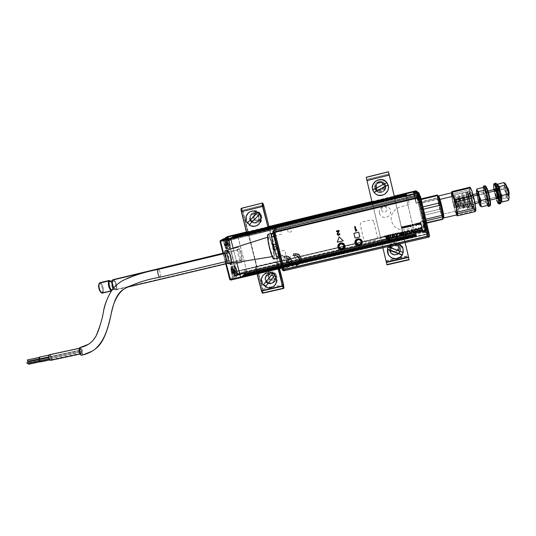<?xml version="1.0" encoding="UTF-8"?>
<svg xmlns="http://www.w3.org/2000/svg" width="536" height="536" viewBox="0 0 536 536"><rect width="100%" height="100%" fill="white"/><g stroke="black" fill="none" stroke-linecap="round" stroke-linejoin="round"><path stroke-width="0.4" stroke-dasharray="2.68 2.01" d="M281.809 268.141L427.842 234.125L426.589 232.463L427.125 231.626L425.979 226.688L427.125 231.626L425.731 226.721L422.274 227.532L423.52 232.912L426.877 231.84L425.731 226.721L424.13 220.993L420.693 221.804L422.274 227.532L425.979 226.688L424.311 220.718L425.169 225.683L424.097 220.979L426.301 230.554L425.055 226.788L425.765 229.857L425.437 229.435L424.921 230.245L425.437 229.435L424.72 229.529L415.903 191.473L405.383 194.025L405.263 193.402L414.228 231.988L424.72 229.529L424.921 230.245L414.422 232.704L414.228 231.988L425.437 229.435L416.653 191.493L425.437 229.435L424.894 227.083L425.41 227.237L426.127 230.326L424.894 227.083L425.765 229.857L425.242 230.674L414.643 232.946L413.879 229.669L414.904 233.388L425.597 231.15L426.301 230.554L425.772 231.378L414.971 233.629L416.8 236.704L281.809 268.141L416.794 236.698L416.579 236.336L241.341 277.172L240.785 277.695L245.421 273.253L235.599 275.544L234.815 275.062L234.058 272.114L414.14 230.091L413.879 229.669L414.542 232.51L245.97 271.946L246.218 272.482L414.656 233.1L414.422 232.704L246.828 271.906L246.768 271.183L414.228 231.988L405.383 194.025L237.495 234.768L237.24 234.199L246.768 271.183L414.228 231.988L414.422 232.704L246.828 271.906L246.232 272.476L414.656 233.1L414.542 232.51L245.97 271.946L245.274 269.219L413.879 229.669L245.274 269.219L244.597 269.843L245.294 272.583L414.804 232.952L414.14 230.091L244.597 269.843L245.274 269.219L246.078 272.362L236.389 274.827L235.612 274.345L234.869 271.457L235.612 274.345L236.336 273.695L227.03 237.348L227.277 236.657L227.03 237.348L227.76 237.126L227.499 236.564L227.76 237.126L227.03 237.348L236.336 273.695L237.113 274.177L237.059 273.454L235.612 274.345L236.396 274.821L246.165 272.543L246.828 271.906L237.113 274.177L236.396 274.821L246.165 272.543L236.309 274.646L235.612 274.345L234.862 271.41L234.058 272.114L234.815 275.062L235.418 275.31L245.408 273.005L244.597 269.843L234.359 272.241L234.815 275.062L235.585 275.303L235.217 275.893L237.937 275.256L236.55 270.01L238.024 275.062L236.389 276.563L234.668 269.534L234.674 265.916L236.195 268.221L238.024 275.055L235.13 275.712L238.286 275.223L236.597 276.764L233.381 277.293L236.155 276.898L233.401 277.541L230.621 280.06L229.81 279.591M418.489 193.55L427.735 233.508L428.391 233.274L427.842 234.125L428.391 233.274L427.125 231.626L428.391 233.274L427.735 233.508L427.849 234.132L416.8 236.704L427.849 234.132L427.735 233.508L281.661 267.551L416.68 236.088L414.703 227.619L403.467 230.024L398.858 229.314L394.898 226.922L393.357 225.2L391.441 221.04L391.139 218.755L391.91 214.212L392.955 212.129L396.158 208.732L400.432 206.782L409.357 204.638L407.28 195.72L407.373 196.109L418.361 193.449M236.751 262.385L233.106 248.128L236.751 262.385M275.966 227.921L407.373 196.109L275.966 227.921M294.639 257.005L295.892 258.707L297.976 259.049L299.678 257.823L299.993 255.752L298.74 254.044L296.649 253.709L294.954 254.935L294.639 257.005M381.491 210.125L382.771 211.867L384.935 212.202L386.717 210.923L387.079 208.779L385.799 207.03L383.635 206.702L381.853 207.981L381.491 210.125M407.005 195.198L231.277 237.783M407.065 195.526L231.418 238.078L407.065 195.526M232.075 237.589L406.851 195.238M406.549 194.729L232.825 236.852M406.61 195.057L232.966 237.147L406.61 195.057M233.602 236.664L406.402 194.769M406.107 194.273L234.333 235.94M406.167 194.595L234.473 236.229L406.167 194.595M235.096 235.76L405.96 194.307M416.921 191.667L417.919 194.89L417.229 191.895L417.919 194.89L236.611 238.5L406.523 197.395L405.853 194.514L235.9 235.733L236.611 238.5L406.523 197.395L405.752 194.072L413.162 192.27L405.712 193.885L405.853 194.514L235.9 235.733L235.646 235.157M416.887 191.66L417.631 194.709L237.334 238.044L236.631 235.291L405.638 194.293L406.308 197.161L417.631 194.709L417.068 191.794M235.733 235.137L236.611 238.5L226.152 241.267L225.643 238.225L226.346 240.979L236.611 238.5L227.123 240.51L237.334 238.044L236.544 234.942L236.631 235.291L405.638 194.293L405.551 193.925L406.308 197.161L417.35 194.488L416.633 191.486M394.315 196.297L371.964 201.724L394.315 196.297M267.933 226.976L246.48 232.189L267.933 226.976M246.426 231.967L267.879 226.755M371.91 201.496L394.262 196.069M418.991 192.94L428.391 233.274L419.541 195.024L428.391 233.281L427.849 234.132L426.589 232.463L423.098 233.22L422.415 232.195L425.597 231.15L414.971 233.629L425.698 230.835L425.216 227.492L414.14 230.091L425.216 227.492L424.894 227.083L413.879 229.669L424.894 227.083L425.37 230.406L414.643 232.946L425.242 230.674L424.921 230.245L414.422 232.704L414.683 233.14L425.242 230.674L415.903 191.473L416.626 191.365L415.903 191.473L415.789 190.843L415.903 191.473L227.76 237.126L237.059 273.454L246.768 271.183L237.495 234.768L227.76 237.126L237.059 273.454L246.768 271.183L246.828 271.906L237.113 274.177L236.389 274.827L235.786 274.325L235.09 271.605L245.274 269.219L235.09 271.605L234.359 272.241L235.056 274.981L235.585 275.303L245.421 273.253L235.217 275.893L234.426 275.404L234.815 275.062L234.426 275.404L235.21 275.893L234.426 275.41L233.408 270.747L234.426 275.404L232.664 268.838L231.19 266.291L230.715 268.409L231.391 272.342L234.822 271.511C234.044 268.147 233.944 266.211 234.513 265.702C235.13 265.843 235.806 267.276 236.55 270.01L237.85 275.082L234.674 275.544L233.408 270.747L236.55 270.01L233.408 270.747C232.664 268.02 231.981 266.586 231.358 266.452C230.768 266.955 230.869 268.891 231.646 272.261L232.925 277.119L236.142 276.65L234.822 271.511L231.646 272.261L232.597 277.045L233.401 277.541L230.621 280.06L240.771 277.695M246.218 272.482L414.656 233.1M245.294 272.583L414.804 232.952L414.998 233.676L245.354 273.313L245.294 272.583M414.998 233.676L245.354 273.313L244.845 273.802L415.199 234.011L414.998 233.676M244.718 273.534L415.139 233.716L244.718 273.534L244.135 274.09L415.367 234.098L415.139 233.716L244.718 273.534M244.161 274.459L244.135 274.09L415.367 234.098L415.467 234.466L244.161 274.459L243.471 275.129L415.742 234.929L415.467 234.466L244.161 274.459M243.337 274.854L415.681 234.627L243.337 274.854L242.741 275.424L415.916 235.023L415.681 234.627L243.337 274.854M242.768 275.799L242.741 275.424L415.916 235.023L416.016 235.391L242.768 275.799L242.058 276.482L416.298 235.86L416.016 235.391L242.768 275.799M241.924 276.208L416.238 235.559L241.924 276.208L241.314 276.79L416.479 235.961L416.238 235.559L241.924 276.208M241.341 277.172L241.314 276.79L416.479 235.961L416.579 236.336L241.341 277.172M225.14 238.473L226.346 243.19L229.495 242.433L227.894 237.394L228.363 237.287L229.495 242.433C230.219 245.495 230.346 247.364 229.877 248.034L226.708 248.791L229.797 248.068C229.16 247.92 228.45 246.426 227.666 243.579L224.484 244.349C225.267 247.19 225.984 248.684 226.628 248.825L226.708 248.791C227.19 248.121 227.07 246.252 226.346 243.19L225.046 238.5L226.179 243.217C226.929 246.406 227.056 248.356 226.554 249.059L226.708 248.791C227.19 248.121 227.07 246.252 226.346 243.19L229.495 242.433L228.169 237.227M237.783 247.444L237.897 247.391C239.559 246.734 243.183 261.461 241.595 262.372L231.063 264.858C232.778 263.92 229.147 249.233 227.371 249.917L237.783 247.444L227.251 249.97C225.462 250.687 229.14 265.668 230.916 264.931L241.448 262.439C239.793 263.156 236.121 248.135 237.783 247.444M226.252 238.205L227.666 243.579L226.594 238.326L228.758 246.098L229.602 247.625L230.179 247.565L230.071 244.282L228.356 237.294L226.594 238.326L223.485 238.875L223.264 239.605L224.484 244.349C225.261 247.176 225.971 248.671 226.621 248.825L226.614 245.254L224.973 238.513M225.381 238.004L225.133 238.446L226.152 241.267L227.009 240.751L226.252 237.796L227.03 237.348L226.252 237.796L226.272 237.408M229.535 245.843L228.269 243.284L228.055 240.054L229.321 242.62L229.535 245.843M223.264 239.605L224.484 244.349L227.666 243.579L226.339 238.399L223.579 239.069L223.264 239.605M226.179 243.217L226.172 243.223C226.882 246.862 227.036 248.731 226.628 248.831L229.797 248.068M226.554 249.059C225.884 249.133 225.113 247.585 224.229 244.423L223.01 239.679L224.825 246.399L225.79 248.53L226.554 249.059M236.637 273.574L236.53 270.841L235.277 267.806L235.405 271.142L236.637 273.574M220.001 241.428L223.01 239.679L220.001 241.428L229.803 279.558L232.597 277.045L231.391 272.342C230.299 265.112 230.916 264.59 233.24 270.76M223.197 253.856L225.22 261.749L223.177 253.856M225.736 261.622L223.706 253.729L225.736 261.622M233.408 270.747C232.651 267.966 231.954 266.539 231.331 266.452C230.775 267.015 230.875 268.951 231.646 272.261M231.391 272.342L232.597 277.045L229.803 279.558M227.251 249.97L226.835 252.825L227.8 258.419L229.555 263.424L231.063 264.858L231.445 261.95L230.493 256.442L228.765 251.491L227.251 249.97M225.864 237.508L228.162 237.16L225.69 237.89L226.346 240.979L227.123 240.51L226.554 237.341M235.793 235.311L228.376 237.106L235.793 235.311M228.142 258.794L229.81 263.424C231.525 265.199 231.713 262.901 230.38 256.523L230.721 256.389C232.182 263.357 231.974 265.869 230.098 263.933L228.142 258.794M227.921 257.937L227.07 251.089C227.746 248.677 228.966 250.446 230.721 256.389L230.38 256.523C228.772 251.089 227.659 249.475 227.036 251.685L227.921 257.937M228.148 258.674L229.214 262.245L230.373 264.134L231.13 263.839L231.244 261.481L229.643 254.051L228.436 251.344L227.452 250.587L227.023 252.965L227.807 257.903L227.217 252.536L227.612 251.223L228.169 251.464L229.944 255.458L231.05 261.092L230.949 263.236L230.266 263.511L228.148 258.674C229.234 262.359 230.125 263.967 230.828 263.491C231.934 262.318 229.495 251.974 227.941 251.27C226.989 251.19 226.983 253.374 227.927 257.816L228.926 257.501C228.128 253.709 228.135 251.846 228.952 251.92C230.279 252.516 232.39 261.454 231.438 262.459C230.842 262.861 230.078 261.494 229.147 258.359L228.148 258.674M422.033 227.565L420.472 222.092L422.569 231.941L423.279 232.946L422.033 227.565L425.41 226.728L423.996 221.716L424.733 225.884L424.251 225.951L423.44 221.381L424.981 226.875L423.42 221.375L424.251 225.951L421.336 226.634L420.485 222.065L422.033 227.565L422.877 232.128L421.336 226.634L424.251 225.951L425.812 231.445L424.981 226.875L422.033 227.565M420.981 224.088L422.408 230.105L420.981 224.088M420.666 221.79L424.097 220.979L424.961 225.757L421.551 226.56L420.666 221.79L424.311 220.718L425.979 226.688L424.13 220.993M418.489 196.799L420.164 202.548L419.199 197.389L415.494 198.266L416.418 203.258L413.685 192.638M416.539 191.473L413.571 192.169L416.365 191.272M425.242 230.674L414.683 233.147M417.129 191.915L419.856 202.427L417.805 192.458L419.125 193.215L417.196 191.901L414.194 192.632M418.274 196.859L414.857 197.69L418.274 196.859M417.805 192.458L417.236 192.116L414.234 192.846L415.494 198.266L418.958 197.436L417.805 192.458M418.053 192.411L419.199 197.389L418.053 192.411M423.862 219.304L422.603 212.075L420.251 203.68L421.524 210.936L423.862 219.304M426.301 230.554L424.097 220.979M425.731 231.177L422.783 231.867L421.551 226.56L424.961 225.757L426.093 230.808L422.783 231.867L425.731 231.177M422.569 231.941L425.772 231.378M413.779 192.712L416.11 203.077L413.417 192.478M414.241 195.004L415.641 201.06L414.241 195.004M227.686 245.562L227.411 244.992L226.145 245.294L226.42 245.87L227.74 245.589L226.48 245.836L226.427 245.046L227.693 244.744L227.746 245.528L227.693 244.677L226.433 244.979L227.8 244.369L227.19 241.937L225.663 242.058L227.17 241.91L226.574 241.086L225.294 241.468L225.341 242.252L226.607 241.95L226.56 241.167L226.607 242.017L225.227 242.634L226.607 242.017L226.862 243.659L225.596 243.967L225.77 244.852L227.036 244.543L226.862 243.659L227.686 245.562M227.465 243.15L227.76 244.088L226.5 244.389L226.205 243.458L227.465 243.15M226.983 243.056L229.663 242.406C230.393 245.535 230.493 247.331 229.957 247.8C229.348 247.659 228.671 246.232 227.921 243.505L225.2 244.161C225.951 246.882 226.634 248.315 227.251 248.449C227.8 247.98 227.706 246.178 226.983 243.056C227.787 246.627 227.807 248.409 227.05 248.396C226.447 247.9 225.83 246.486 225.2 244.161L224.859 244.208L226.54 248.074C227.237 248.088 227.217 246.46 226.48 243.203L226.983 243.056L226.48 243.203L224.946 239.465L224.41 239.492L224.296 240.945L225.093 245.059L226.621 248.108L227.056 247.063L226.48 243.203C225.683 240.356 225.006 239.09 224.457 239.398C224.135 240.148 224.269 241.749 224.859 244.208L225.2 244.161C224.557 241.455 224.41 239.693 224.765 238.875C225.361 238.533 226.098 239.927 226.983 243.056C226.232 240.336 225.549 238.902 224.926 238.761C224.383 239.217 224.47 241.019 225.2 244.161L227.921 243.505C227.19 240.363 227.09 238.56 227.626 238.105C228.242 238.252 228.919 239.686 229.663 242.406L226.983 243.056M225.844 242.547L226.306 246.178L224.959 242.708L225.04 241.227L225.844 242.547M234.862 271.806L233.629 272.335L234.862 271.806L233.602 272.1L234.848 271.752L233.589 272.047L233.301 271.129L234.56 270.834L234.848 271.752L234.527 270.72L233.267 271.015L233.093 270.131L234.359 269.836L234.527 270.72L234.312 269.675L233.683 268.844L232.41 269.226L232.463 270.03L233.73 269.735L233.669 268.925L233.723 269.802L232.363 270.439L233.723 269.802L233.991 271.464L232.725 271.765L232.899 272.65L234.165 272.355L233.991 271.464L234.795 273.3L233.529 273.595L234.835 273.34L233.582 273.548L233.529 272.744L234.788 272.449L234.848 273.253L234.862 271.806M232.356 272.067L233.616 275.792C234.319 275.792 234.299 274.124 233.549 270.781L234.044 270.62C234.862 274.285 234.889 276.12 234.118 276.12C233.549 275.651 232.959 274.298 232.356 272.067C233.08 274.68 233.73 276.053 234.319 276.174C234.882 275.685 234.788 273.829 234.044 270.62L236.724 269.99C237.468 273.199 237.569 275.055 237.019 275.544C236.436 275.417 235.786 274.05 235.07 271.43L232.356 272.067L235.07 271.43C234.326 268.208 234.225 266.352 234.775 265.869C235.358 266.003 236.008 267.377 236.724 269.99L234.044 270.62C233.328 268.007 232.671 266.64 232.081 266.506C231.519 266.988 231.612 268.844 232.356 272.067C231.699 269.286 231.552 267.471 231.914 266.62C232.49 266.278 233.2 267.611 234.044 270.62L233.549 270.781C232.785 268.04 232.135 266.828 231.612 267.142C231.277 267.913 231.411 269.568 232.014 272.1L232.356 272.067M233.957 271.35L233.669 270.425L232.403 270.727L232.691 271.651L233.957 271.35M232.403 270.727L232.457 271.786L232.403 270.727M232.731 269.729L232.242 269.065L232.731 269.729M232.014 272.1L233.522 275.725L234.031 275.578L234.138 274.687L233.321 269.95L231.84 267.035L231.445 268.811L232.014 272.1M232.939 270.211L233.415 273.896L232.095 270.526L232.155 268.978L232.939 270.211M232.993 272.891L233.06 273.266L232.993 272.891L234.493 272.71L232.993 272.891M423.072 225.428L424.405 224.906L423.072 225.428L424.445 225.107L423.072 225.428L424.01 229.033L423.849 227.88L425.222 227.559L424.974 226.52L423.594 226.849L423.849 227.88L423.306 225.569L424.68 225.241L424.546 224.879L423.172 225.2L423.306 225.569L422.917 224.323L423.045 225.087L424.418 224.765L423.072 225.428M424.981 226.875L425.825 231.425L424.251 225.951L424.733 225.884L426.174 230.869L425.41 226.728L424.981 226.875M425.41 226.728L424.01 221.73L425.577 229.227L426.174 230.694L425.41 226.728M425.122 227.036L424.472 223.72L425.122 227.036M422.944 224.403L423.145 225.133L424.525 224.812L424.324 224.082L422.944 224.403M424.525 223.887L424.525 224.812L424.525 223.887M416.311 195.982L416.184 195.285L417.564 194.95L417.685 195.653L416.318 196.035L417.685 195.875L416.318 196.035L416.365 196.478L417.738 196.143L417.993 197.168L416.619 197.503L416.365 196.478L416.874 198.675L418.281 198.454L418.408 198.782L416.908 198.789L417.055 199.184L418.435 198.849L418.629 199.56L417.256 199.895L417.055 199.184L417.283 199.975L417.095 198.729L418.475 198.4L418.221 197.369L416.841 197.697L417.095 198.729L416.311 195.982M417.149 198.997L418.529 198.662L417.149 198.997M418.201 197.596L418.636 197.462L417.269 192.605L418.04 196.967L417.557 197.047L416.707 192.27L418.201 197.596L416.686 192.263L417.557 197.047L414.643 197.757L413.752 192.973L415.246 198.313L418.201 197.596L415.246 198.313L416.13 203.084L414.643 197.757L417.557 197.047L419.072 202.38L418.201 197.596L419.085 202.36L417.557 197.047L418.04 196.967L419.433 201.797L418.636 197.462L418.201 197.596M417.785 194.769L418.938 199.807L417.785 194.769M418.636 197.462L417.269 192.605L418.877 200.276L419.433 201.57L418.636 197.462M418.234 196.256L418.113 195.801L418.234 196.256M116.265 289.199C117.826 286.499 114.161 277.152 112.721 280.214L112.406 283.135L112.996 286.07L114.088 288.542L115.682 289.735L116.573 287.986L115.984 283.383L114.49 280.355L113.679 279.732L112.721 280.214C111.106 282.901 114.865 292.381 116.265 289.199M112.346 280.924L113.062 280.469C115.193 282.372 115.984 285.139 115.448 288.777L114.925 289.252L113.438 288.04L114.717 289.252L115.448 288.777L112.526 289.474L115.448 288.777C116.593 286.874 114.429 279.933 112.855 280.475L112.379 280.864M113.645 279.524L115.327 281.507L116.526 285.353L116.54 288.83L115.736 289.942L114.51 289.293L113.605 287.852L115.716 289.942L116.339 289.38L241.984 259.618L241.689 260.114C240.691 260.59 238.299 251.9 238.862 249.836L223.117 253.602L238.862 249.836L239.156 249.367C240.155 248.925 242.52 257.488 241.984 259.618L116.339 289.38C117.692 287.108 115.126 278.854 113.25 279.497M111.903 289.956L112.526 289.474L111.903 289.956M112.359 290.324L112.526 289.474L111.729 290.887L111.274 290.84L112.359 290.324L103.039 292.529L112.359 290.324L112.62 289.527C112.902 286.606 112.259 283.879 110.691 281.346L110.45 281.052C112.46 284.167 113.096 287.256 112.359 290.324M102.383 293.098L103.039 292.529L102.222 292.12L103.039 292.529C104.48 290.244 101.894 282.016 99.931 282.686M100.929 292.408L102.222 292.12L101.659 292.616L100.936 292.415M99.301 283.216L98.926 283.926L99.495 283.45L100.225 283.671L102.014 286.794L102.577 290.264L102.222 292.12C103.749 289.634 100.346 281.119 98.926 283.919L99.294 283.222C100.909 280.04 104.768 289.708 103.039 292.529M109.411 281.628L111.12 281.923L112.526 289.474C113.686 287.564 111.522 280.63 109.927 281.172M81.512 353.713L50.819 360.286C51.811 357.854 51.382 355.998 49.533 354.705L50.612 355.408L51.342 357.358L51.329 359.415L50.639 360.366L81.311 353.793C79.576 352.453 79.147 350.578 80.025 348.166L80.219 348.085C81.948 349.418 82.383 351.288 81.512 353.713M79.402 348.3L80.025 348.166L79.402 348.3M49.379 355C48.454 357.237 48.85 358.953 50.558 360.159L81.271 353.579C79.67 352.34 79.274 350.604 80.078 348.38L49.379 355L80.259 348.306C81.861 349.532 82.256 351.261 81.459 353.499L50.766 360.078C51.677 357.834 51.282 356.112 49.573 354.926L48.83 356.219L49.004 358.216L49.808 359.817L50.766 360.078L51.309 358.852L51.128 356.869L50.33 355.274L49.379 355M224.879 253.461L225.958 253.193C226.916 252.825 228.839 260.623 227.914 261.092L160.143 277.172C161.436 276.643 159.654 269.24 158.267 269.394C159.621 269.146 161.45 276.63 160.143 277.172C149.209 279.182 138.891 282.191 129.176 286.211C138.891 282.191 149.209 279.182 160.143 277.172L227.914 261.092L227.103 260.322L226.172 257.682L225.891 253.22L226.701 254.017L227.619 256.637L228.122 259.565L227.834 261.126C226.882 261.514 224.946 253.629 225.891 253.22L225.958 253.193M81.66 355.194L92.989 350.631L81.881 355.087C83.509 354.175 82.062 347.355 80.266 347.509M127.072 278.385L123.005 280.455C97.854 293.453 106.966 331.65 89.726 343.375C106.905 331.704 97.887 293.822 122.677 280.643M48.702 356.916L80.628 350.055L80.233 348.326L49.064 355.046L80.293 348.3L80.688 350.035L39.872 358.818L39.537 357.103M39.765 358.624L39.517 357.318L39.811 358.604L27.718 361.21L27.47 359.924M81.639 353.11L40.917 361.834L40.455 360.152L81.311 351.361L81.639 353.11L81.244 351.382L40.455 360.152L41.051 360.762L40.863 361.86M40.81 361.646L28.77 364.219L28.421 362.959L40.562 360.339L40.81 361.646L40.515 360.36L28.421 362.959L28.877 363.415L28.73 364.232M80.346 352.44L49.218 359.12L80.346 352.44L79.944 350.705L48.742 357.418L80.005 350.678L80.407 352.413L39.49 361.197L39.155 359.475M39.383 361.009L39.135 359.696L39.43 360.989L27.309 363.589L27.061 362.303M273.507 256.349L228.577 263.672C230.078 262.888 226.996 250.245 225.381 250.58L226.567 251.967L228.088 256.302L228.919 261.132L228.577 263.672L273.507 256.349L272.864 256.101L271.94 254.392L269.829 247.806L268.449 240.517L268.73 236.845C270.379 236.021 275.089 255.237 273.507 256.349L273.353 256.436C271.672 257.139 266.948 237.615 268.63 236.899L270.224 239.002L272.288 245.495L273.641 252.637L273.507 256.349M267.618 237.22L268.73 236.845M272.462 233.368C274.78 234.359 280.006 256.637 278.224 257.937L274.151 258.895C276.12 257.441 270.231 233.381 268.121 234.279L270.003 237.019L272.596 245.2L274.305 254.191L274.151 258.895L278.043 258.044C277.588 258.071 276.951 257.086 276.127 255.089M274.673 250.882L272.757 243.237M271.94 238.393L271.812 233.897M39.101 359.482L39.624 360.125L39.436 361.224M39.088 359.716L39.43 360.989L39.088 359.716M28.267 363.395L28.421 362.959L28.267 363.395M40.28 361.043L40.455 360.152L40.28 361.043M40.515 360.36L40.857 361.626L40.515 360.36M27.423 359.924L27.678 361.231M39.483 357.103L40.006 357.747L39.818 358.839M39.47 357.338L39.811 358.604L39.47 357.338M81.881 355.087L82.578 353.311L82.283 350.403L81.492 348.494L80.172 347.516M80.233 348.326L80.782 348.963L80.688 350.035L80.139 349.398L80.233 348.326M81.244 351.382L81.794 352.018L81.707 353.09L81.157 352.453L81.244 351.382M79.944 350.705L80.501 351.341L80.407 352.413L79.851 351.784L79.944 350.705M338.765 247.411C339.858 249.006 341.305 249.428 343.1 248.671M344.574 246.902L344.594 245.019C343.422 242.734 341.72 242.239 339.489 243.538L338.484 245.133M361.901 242.305L361.472 240.269C359.964 238.46 358.276 238.279 356.407 239.726L355.542 241.629M283.678 270.814L286.633 266.928L426.87 234.266L427.627 233.73L427.788 232.832L418.77 193.938M277.601 258.272L280.1 257.662L280.904 256.597L278.62 257.133L277.648 258.238L280.1 257.662L277.494 250.902L279.135 255.866L280.388 257.836L282.485 255.056L285.239 266.077L282.264 269.923L285.239 266.077L286.633 266.928L283.712 270.807L282.258 269.943M275.913 228.731L272.811 232.155L275.913 228.731L276.04 227.854L276.442 230.855L275.913 228.731M373.746 221.676L373.029 220.45L371.254 219.807L362.102 221.944L360.36 223.479L360.266 224.892L363.951 240.269L365.485 241.984L366.912 242.064L375.568 240.041L377.324 238.52L377.418 237.106L373.746 221.676M288.442 262.191L289.36 264.141L290.961 265.608L292.984 266.365L295.142 266.291L297.098 265.407L298.559 263.839L299.289 261.829L299.195 259.679L298.271 257.716L296.676 256.248L294.639 255.498L292.482 255.572L290.525 256.463L289.072 258.037L288.341 260.047L288.442 262.191M379.367 213.16L380.292 215.171L381.933 216.665L384.031 217.428L386.282 217.335L388.332 216.403L389.873 214.769L390.67 212.685L390.603 210.46L389.672 208.45L388.031 206.943L385.92 206.186L383.669 206.28L381.619 207.224L380.084 208.859L379.294 210.943L379.367 213.16M420.164 195.895L418.837 194.146L420.519 196.504L429.577 235.673L427.788 232.832L429.577 235.673L428.619 237.16L426.87 234.266L428.619 237.16M274.184 233.395L274.399 236.048L274.224 233.194L276.442 230.855L274.486 231.565L272.998 232.932L274.405 231.606L276.275 231.137L274.955 232.644L273.038 233.106L274.955 232.644L273.186 233.689L274.224 233.194L274.218 236.188L274.05 233.482L275.799 244.141M273.836 236.282L274.218 236.188L275.236 241.883L274.218 236.188L273.836 236.282M279.135 255.866L278.76 255.953L279.135 255.866L280.161 257.716L279.135 255.866M276.985 248.865L280.388 257.836L279.243 257.883M279.377 255.953L277.052 248.932L279.377 255.953M276.764 247.994L277.058 248.952M418.643 193.724L427.788 232.832L427.299 234.071L286.633 266.928L285.239 266.077L282.485 255.056L280.254 255.578L278.62 257.133L280.904 256.597L282.485 255.056L280.254 255.578L279.417 252.222L276.958 254.319L274.452 248.094L272.717 238.198L273.641 236.249L275.109 234.989L274.318 231.84L275.109 234.989L275.946 235.505L281.534 234.158L280.81 230.085L286.8 228.597L287.363 228.939L288.254 232.544L291.396 231.787L290.224 227.056L290.566 226.5L416.284 196.116L416.867 196.464L424.82 232.155L288.723 263.967L288.167 263.625L284.83 250.232L279.919 251.391L279.417 252.222L280.254 255.578L277.648 258.238M275.839 244.068L274.399 236.048L275.966 244.771L272.817 232.175M276.744 247.9L276.837 248.275M279.671 250.768L278.251 252.295L277.996 251.853L276.697 244.403L274.486 237.823L274.466 237.147L275.94 235.86L279.671 250.768M396.365 233.341L395.742 233.482L396.184 236.168L395.387 236.711L394.67 236.168M394.127 233.864L393.498 234.011L394.087 236.45M396.452 236.503L396.861 238.239M344.99 247.223L344.996 245.508C342.799 241.991 340.454 241.883 337.961 245.193M362.269 242.553L362.182 241.475C359.609 237.763 357.197 237.863 354.946 241.776M353.901 233.334L358.691 232.195L359.823 236.925M426.073 236.463L285.36 269.179M283.913 268.295L275.216 233.508M427.018 234.969L418.683 198.943M355.696 231.311L354.598 226.688L355.696 231.284L356.882 230.52M295.812 263.478L296.227 265.153L300.307 262.553M296.227 265.153L298.465 264.369L300.294 262.573M293.48 254.071L293.896 255.759L296.435 255.625L298.565 257.032L299.436 259.424L298.8 261.695M336.414 231.023L336.568 231.653L338.276 231.264M337.258 233.529L337.358 234.708L338.062 235.304L339.094 235.257L339.744 234.56M339.147 233.897L339.107 234.306M337.901 233.743L339.127 231.023M289.541 259.98L287.363 257.984L284.422 257.984L284.006 256.309M286.291 260.744L286.706 262.406L289.956 261.648L289.199 264.074M286.345 265.689L286.76 267.357L288.991 266.573L290.646 265.032M397.156 234.44L397.411 233.401L398.315 232.818L399.347 232.879L400.198 233.803M397.504 235.646L399.394 235.706L399.595 234.031M400.673 233.354L401.069 232.43L402.154 231.921L403.038 231.994L403.91 232.845M400.968 234.547L400.801 233.971L403.34 233.133M401.591 234.48L402.824 234.976L403.548 233.91M404.171 232.041L404.305 231.411L405.29 231.659M405.926 234.192L406.362 234.091M405.712 236.081L405.43 234.889M404.868 235.016L404.734 234.466L405.296 234.333L404.754 232.088M414.362 232.798L412.184 229.622L411.373 229.817L410.851 233.616M409.879 231.385L408.606 230.534L407.172 230.869L406.422 232.095L406.623 233.267M409.002 231.753L408.908 233.328L408.13 233.508L407.541 232.999M417.578 229.408L416.398 228.711L414.951 229.046L414.201 230.272L414.475 231.585M416.733 229.83L416.693 231.505L415.373 231.271M339.12 236.832L343.234 240.832M414.81 224.993L414.67 224.564L415.4 224.236M414.609 224.195L415.614 224.115M419.005 231.117L418.234 228.209L419.179 227.988M419.842 230.54L420.84 230.4L420.438 227.686L421.383 227.472M421.249 231.184L421.128 230.688M403.648 226.594L403.548 227.646L403.119 227.626M402.911 226.768L402.891 227.8M404.285 226.547L405.075 226.54M404.492 227.391L405.223 227.411M404.258 227.519L404.265 226.453M408.68 226.4L408.559 226.004L409.303 225.696M408.506 225.636L409.531 225.602M407.146 225.77L407.065 226.775L406.576 226.822M406.362 225.958L406.268 226.989L405.786 227.003M405.571 226.138L405.558 227.184M412.988 224.396L412.888 225.448L412.472 225.462M412.244 224.571L412.258 225.649M410.569 225.73L410.194 225.81M410.851 225.408L411.012 226.346L410.12 226.507M411.079 225.247L410.161 225.087L410 226.125M416.144 223.773L416.861 223.706M416.278 225.509L416.117 223.653M417.504 223.432L418.268 223.378M417.718 224.303L418.442 224.296M417.504 224.463L417.477 223.338M420.09 222.721L420.083 223.901M419.514 223.13L419.105 224.135M418.844 223.016L419.005 224.865M419.474 223.519L420.251 224.577M387.394 235.445L386.778 235.592M385.438 239.559L386.483 237.951M384.553 236.115L385.277 235.94L386.831 237.415L387.106 236.992M388.895 235.09L388.278 235.237L389.096 238.708M389.873 239.23L389.25 239.378L389.397 239.981M392.627 234.219L392.004 234.359L392.345 237.234L391.461 237.569L390.918 236.959M390.389 234.741L389.766 234.889L390.322 237.214M392.714 237.354L392.828 237.837M476.631 193.134L476.886 189.128L476.477 191.533M487.66 205.382L487.472 203.868L485.83 202.715L479.847 204.136L477.965 199.888L478.802 202.775L477.576 197.617L477.529 195.312L483.506 193.891L477.529 195.312L476.852 193.898L477.529 195.312L477.965 199.888L476.672 193.717L477.965 199.888L479.847 204.136L479.988 205.636L479.847 204.136L485.83 202.715L485.395 198.132L483.506 193.891L483.954 190.561L482.949 187.553M477.496 193.523L477.569 196.223L478.822 201.161M479.043 201.744L479.586 202.588L490.145 200.082M480.631 206.266L479.988 205.636M508.711 194.119L508.349 193.355L507.21 194.427C505.837 190.066 505.468 187.513 506.118 186.749L506.868 188.089L496.001 190.682L506.868 188.089L505.964 186.716C505.542 188.002 505.957 190.575 507.21 194.427L457 206.347C455.895 202.501 455.406 199.975 455.546 198.769L456.216 200.183L473.476 196.062L456.216 200.183C457.329 204.035 457.818 206.568 457.677 207.78L457 206.347L507.21 194.427L508.121 195.821C508.543 194.535 508.128 191.955 506.868 188.089L507.364 188.297L506.868 188.089C508.001 191.473 508.456 194.012 508.235 195.707L507.21 194.427L508.349 193.355L508.992 194.407M488.45 192.484L478.226 194.923L488.45 192.484M507.532 187.6C507.043 188.163 507.317 190.086 508.349 193.355L507.284 187.808M443.728 217.964L442.22 214.373L455.265 211.291L456.826 214.856M438.455 196.042C437.972 196.833 440.331 208.303 442.22 214.373L441.47 214.085C439.701 208.39 437.477 197.61 437.932 196.873L439.426 199.962L442.502 213.194L442.79 217.435L441.47 214.085L442.22 214.373L443.641 217.944M472.43 194.702L471.312 192.612C470.97 194.461 471.66 198.266 473.389 204.028L471.07 204.578C469.348 198.823 468.652 195.017 468.98 193.168L470.079 195.258L472.43 194.702L470.079 195.258C471.807 201.06 472.511 204.879 472.189 206.729L471.07 204.578L473.389 204.028L474.521 206.179C474.869 204.323 474.172 200.498 472.43 194.702L471.224 192.712L471.526 196.645L473.047 202.977L474.461 206.179L474.32 202.186L472.43 194.702M475.667 210.661L474.065 208.089L472.189 201.978L470.394 193.536L470.052 188.417L469.422 189.757L451.607 194.039L469.422 189.757L469.596 191.365L453.007 195.345L451.821 195.627L451.5 192.833L452.009 197.938L451.493 192.88L453.838 206.34L452.511 200.591L453.811 205.389L471.519 201.174L472.102 203.412L454.381 207.62L455.62 212.45L456.806 215.144L474.695 210.936L475.124 211.633L472.102 203.412L454.381 207.62L453.811 205.389L471.519 201.174L469.596 191.365L469.422 189.757L470.052 188.417C469.831 189.61 470.106 192.21 470.869 196.21L469.596 191.365L451.821 195.627L452.511 200.591L455.004 210.494L456.806 215.144L474.695 210.936L471.519 201.174L470.869 196.21L473.703 207.084C474.762 210.092 475.459 211.204 475.787 210.434L475.868 210.012M451.58 192.953L451.694 192.786C450.803 192.739 453.161 204.913 455.265 211.291L442.22 214.373C440.23 207.988 437.785 195.868 438.522 195.955M451.707 195.834L455.265 211.291M470.923 188.726L470.052 188.417L470.052 187.218L470.052 188.417L470.534 188.19L471.07 189M469.951 194.079L468.578 191.473C467.747 191.459 469.476 200.853 471.191 205.724L457.335 209.007C455.714 204.129 453.912 194.782 454.622 194.823L455.875 197.449L469.951 194.079L455.875 197.449C457.51 202.327 459.332 211.821 458.615 211.72L457.335 209.007L471.191 205.724L472.591 208.424C473.435 208.491 471.687 198.95 469.951 194.079M472.605 206.36L470.735 207.472L467.225 198.186L465.925 192.585L467.459 199.848L467.767 208.41C465.65 206.219 463.727 201.777 461.998 195.077C462.588 196.772 463.03 201.174 463.332 208.29L460.163 203.633L457.905 196.618L459.004 204.631L457.335 207.352L454.046 198.849L454.562 207.352L456.21 207.084L455.64 198.367L458.87 206.816L460.665 204.477L459.533 196.223L461.71 203.077L464.953 207.975C464.699 200.94 464.256 196.491 463.607 194.628C465.302 201.281 467.231 205.764 469.395 208.069C469.456 202.146 468.839 196.853 467.56 192.176C467.982 195.198 469.583 200.176 472.357 207.097L474.253 205.971L472.598 206.079L474.253 206.253L472.357 207.097L468.826 197.764L467.56 192.176L469.121 199.526L469.395 208.069C467.231 205.764 465.302 201.281 463.607 194.628C464.256 196.491 464.699 200.94 464.953 207.975C462.595 205.074 460.786 201.154 459.533 196.223L460.665 204.477L458.87 206.816L455.64 198.367L456.21 207.238L454.562 207.352L454.046 198.849L457.335 207.352L459.004 204.631L457.905 196.618C459.238 201.737 461.047 205.623 463.332 208.29C463.03 201.174 462.588 196.772 461.998 195.077C463.727 201.777 465.65 206.219 467.767 208.41C467.794 202.461 467.178 197.188 465.925 192.585C466.38 195.633 467.982 200.591 470.735 207.472L472.605 206.36M489.723 206.172C489.301 206.166 488.691 205.094 487.901 202.943L488.45 202.42C489.381 204.92 490.025 205.864 490.386 205.268M484.926 185.751C483.74 185.791 485.71 197.107 487.901 202.943L486.621 203.251L487.526 205.409L486.621 203.251L487.901 202.943C488.711 205.161 489.335 206.233 489.757 206.166M486.621 203.251L484.149 194.065L483.298 187.701C483.606 192.317 484.718 197.496 486.621 203.251M487.15 198.461L485.502 192.263L484.812 191.466L484.832 193.476L486.561 200.25L487.258 201.08L487.271 199.298M485.824 186.2L485.355 186.863L485.382 188.9L486.507 195.6L488.45 202.42L489.381 204.605L490.299 205.402M488.189 199.178L486.829 193.865L486.802 190.943L487.894 193.195L489.006 197.804L489.14 200.638L488.189 199.178M485.884 186.233C484.336 184.86 486.192 196.437 488.45 202.42L487.901 202.943C485.516 196.612 483.546 184.364 485.174 185.811M498.272 196.786L499.21 198.3C499.612 196.926 499.143 194.159 497.817 190.005L495.921 190.461L497.817 190.005L496.892 188.525C496.497 189.891 496.952 192.645 498.272 196.786L496.396 197.228L498.272 196.786L496.906 191.459L496.939 188.518L498.085 190.762L499.204 195.385L499.284 198.233L498.272 196.786M496.973 198.467L496.396 197.228L496.973 198.467M494.132 183.714C493.288 185.114 495.17 195.399 497.234 200.739L496.617 200.491L497.234 200.739C494.969 194.903 493.053 183.553 494.346 183.486M496.001 198.695L493.87 189.603L496.001 198.695M495.458 183.345L495.646 183.171C494.339 183.245 496.242 194.602 498.52 200.437L497.234 200.739L498.52 200.437C499.364 202.642 500.021 203.714 500.49 203.633M499.19 203.941C498.728 204.015 498.071 202.95 497.234 200.739L498.902 203.874M494.835 189.375L496.396 197.228C495.338 194.072 494.815 191.453 494.835 189.375M495.291 183.915L495.418 187.613L496.899 195.184L498.52 200.437L499.994 203.379M497.622 187.051L497.622 187.051C499.673 192.23 501.388 202.514 500.215 202.501C499.8 202.568 499.217 201.623 498.467 199.66C496.443 194.474 494.748 184.371 495.914 184.31C496.316 184.237 496.885 185.148 497.622 187.051M500.905 201.945L499.639 199.385L498.467 199.66L499.639 199.385L497.1 189.516L496.711 185.503L497.093 184.029C495.914 184.089 497.602 194.2 499.639 199.385C500.39 201.342 500.979 202.286 501.395 202.219M499.405 197.255L499.224 198.293L500.403 198.012L500.591 196.973L499.405 197.255M498.306 193.456L499.532 197.831L499.572 196.819L500.256 197.985L500.738 199.915L500.591 196.973L501.113 198.079L500.302 193.087L498.916 188.364L498.882 189.409L497.683 186.3L498.051 188.25L497.877 189.315L497.368 188.237L498.306 193.456M507.451 198.36L506.413 197.844L505.951 193.235L508.483 200.464L508.182 198.97L508.899 199.077L508.597 199.298L507.666 198.126L506.513 195.158L503.652 182.582L504.577 185.624L504.711 183.6L505.341 183.547C504.738 182.99 504.483 183.687 504.577 185.624L505.951 193.235L504.028 188.987L504.577 185.624L504.028 188.987L505.951 193.235L506.413 197.844L507.451 198.36M502.178 201.824L500.631 200.759L500.369 199.271L506.413 197.844L500.369 199.271L498.46 195.03L498.004 190.427L504.028 188.987L498.004 190.427L497.06 187.419L497.515 184.23M499.639 189.208L501.428 198.91C501.529 200.846 501.281 201.482 500.684 200.833L501.709 201.596M501.428 198.092L501.428 198.91L501.428 198.092M498.52 186.032L497.535 184.25M506.011 186.937L505.522 187.345L505.957 190.95L507.136 194.883L507.92 195.861L507.659 191.707L506.011 186.937M443.151 218.279L441.657 214.99L442.803 219.345L442.481 218.715L424.827 222.875L425.095 223.512L426.676 223.144L425.095 223.512L424.854 222.956L424.747 219.425L425.765 219.184L424.747 219.425L423.969 216.98L421.973 207.137L422.924 206.909L421.973 207.137L419.614 199.265L421.075 198.916L419.614 199.265L419.742 201.998L437.302 197.777L437.423 198.561L419.876 202.775L419.742 201.998L437.302 197.777L437.664 196.317L437.972 199.265L437.302 197.777L437.41 194.983L437.664 196.317L437.919 195.962L437.825 198.293L438.924 204.263L437.564 199.419L437.423 198.561L437.972 199.265L441.657 214.99L440.23 211.439L437.564 199.419L420.036 203.62L419.876 202.775L437.423 198.561L437.564 199.419L420.036 203.62L421.43 211.01L422.194 213.388L439.667 209.234L438.924 204.263L441.657 214.99L440.23 211.439L422.743 215.586L422.194 213.388L439.667 209.234L440.23 211.439L422.743 215.586L424.827 222.875L442.481 218.715L441.657 214.99C442.568 217.891 443.084 218.902 443.198 218.018L443.198 218.018M438.361 200.511L440.592 210.702L442.629 216.564L442.274 212.424L440.25 203.472L438.394 197.851L438.361 200.511M425.041 221.046L426.133 220.785L425.041 221.046M422.536 209.402L423.453 209.187L422.536 209.402M419.869 199.848L421.216 199.519L419.869 199.848M253.964 212.343C259.384 210.722 263.25 218.815 258.587 222.011L258.888 221.824C263.538 218.641 259.679 210.568 254.272 212.189L257.099 212.517L259.632 214.427L260.704 217.415L259.947 220.484L258.533 222.051L255.585 223.09L252.536 222.299L250.453 220.001C251.846 222.427 253.903 223.405 256.63 222.943L252.858 222.112L250.748 219.76L250.225 217.703L250.526 215.606L252.376 213.08L254.272 212.189L252.758 212.826C247.578 215.693 251.263 224.437 256.938 222.755L259.618 221.154L260.69 219.345L260.999 217.248L259.927 214.266L257.401 212.363L254.272 212.189L251.277 213.958L249.95 216.805L250.392 219.861C249.367 217.04 250.051 214.742 252.436 212.98L253.964 212.343M269.246 273.012C274.64 273.159 276.643 275.805 275.249 280.965L271.879 283.457L275.504 280.623C276.891 275.484 274.894 272.837 269.514 272.69L266.372 274.847C264.637 280.094 266.56 282.847 272.141 283.109L271.879 283.457C266.278 283.196 264.355 280.435 266.091 275.169L269.246 273.012L270.291 272.878L272.368 273.219L274.177 274.332L275.43 276.033L275.946 278.07L275.638 280.134L273.775 282.599L270.834 283.591L268.757 283.243L266.962 282.137L265.709 280.435L265.193 278.405L265.943 275.397L267.35 273.876L269.246 273.012M283.001 286.365L262.03 291.169L261.682 290.391L282.68 285.588L261.682 290.391L255.565 266.539L276.603 261.601L255.263 266.881L257.066 273.909L255.263 266.881L255.565 266.539L261.682 290.391L261.401 290.8L261.682 290.391L262.58 293.239L263.022 292.663L262.58 293.239L262.05 291.155L262.499 290.579L263.022 292.663L262.392 289.48L242.567 211.224L262.787 206.219L242.567 211.224L262.392 289.48L262.674 289.118L242.909 211.07L242.567 211.224L242.909 211.07L241.656 208.209L242.909 211.07L263.826 205.891L242.909 211.07L262.674 289.118L263.022 292.663L283.906 287.892L263.022 292.663L262.674 289.118L282.499 284.871M279.551 268.67L268.985 226.487L279.551 268.67M268.683 226.56L279.249 268.737L268.683 226.56M267.705 227.378L268.59 230.942L247.444 236.054L246.56 232.51L247.444 236.054L247.793 235.874L241.709 211.586L247.793 235.874L268.878 230.768L268.013 227.304L268.59 230.942L267.705 227.378M249.957 220.51L251.753 222.453L253.515 223.103L255.384 223.03L257.769 221.603L258.734 219.988L258.868 217.174L258.064 215.452L256.335 213.978M256.201 213.918L253.032 213.596L250.647 215.03L249.461 217.569L249.89 220.376M241.354 211.707L262.821 206.36L241.354 211.707M250.225 220.236L251.33 221.73L252.932 222.715L254.774 223.01L256.59 222.567L258.084 221.455L259.049 219.84L259.317 217.978L258.861 216.142L257.749 214.614L256.141 213.63L254.292 213.341L252.476 213.79L250.982 214.903L250.024 216.517L249.756 218.38L250.165 220.095M262.714 205.348L242.165 210.34L263.163 205.134L242.165 210.34L241.629 210.574L241.709 211.586L241.093 208.444L241.629 210.574L262.714 205.348M241.629 208.216L242.165 210.34L241.629 208.216M242.172 210.34L242.567 211.224L242.165 210.34L263.163 205.134M272.141 283.109L270.05 283.169L268.08 282.432L266.526 281.005L265.628 279.109L265.521 277.025L266.225 275.075L267.625 273.554L269.514 272.69L271.611 272.63L273.588 273.367L275.142 274.794L276.04 276.697L276.14 278.787L275.437 280.737L274.03 282.251L272.141 283.109M262.58 293.239L283.544 288.455L262.519 293.286M276.603 261.601L278.459 268.925L276.603 261.601M268.683 274.378L267.008 275.142L265.762 276.489L265.146 278.218L265.246 280.06L266.044 281.742L267.43 283.001L269.179 283.658L271.042 283.598L272.717 282.841L273.963 281.5L274.586 279.772L274.492 277.923L273.688 276.234L272.301 274.968L270.546 274.318L268.683 274.378M276.362 261.93L278.151 268.998L276.362 261.93M267.792 283.718L270.781 283.993L273.159 282.619L274.338 280.147L273.574 276.797M273.561 276.784L272.047 275.337L270.285 274.68L268.422 274.74L266.044 276.12L265.092 277.688L264.972 280.442L265.776 282.124L267.772 283.712M282.78 285.936L262.499 290.579L262.05 291.155L282.981 286.365L262.03 291.169M378.939 181.503L383.91 182.622C387.086 186.796 386.288 190.066 381.511 192.437L381.478 192.33C386.242 189.972 387.032 186.709 383.87 182.542L378.905 181.429L382.235 181.664L384.118 182.803L385.411 184.572L385.913 186.709L385.056 189.878L383.535 191.506L381.511 192.437L379.3 192.538L376.346 191.138L375.059 189.369L374.55 187.238L375.401 184.069L376.915 182.441L378.905 181.429C374.711 183.258 373.605 186.186 375.595 190.22C377.11 192.096 379.073 192.799 381.478 192.33L381.511 192.437C379.099 192.906 377.136 192.203 375.615 190.32C373.619 186.273 374.731 183.339 378.939 181.503M393.692 244.081C396.412 243.619 398.503 244.537 399.95 246.821C401.37 250.667 400.131 253.34 396.231 254.848L398.261 253.608L396.231 254.848C393.25 255.304 391.079 254.218 389.732 251.585C388.727 247.927 390.047 245.421 393.692 244.081L395.896 244.001L397.967 244.751L399.575 246.225L400.479 248.195L400.546 250.352L399.755 252.376L398.241 253.957L396.231 254.848L394.027 254.922L391.97 254.171L390.362 252.704L389.458 250.741L389.391 248.583L390.168 246.567L391.682 244.979L393.692 244.081M398.985 253.555L400.171 251.129L398.536 253.387C400.606 251.411 401.049 249.133 399.863 246.567C398.416 244.282 396.339 243.371 393.625 243.833C389.987 245.173 388.674 247.666 389.672 251.317C391.019 253.943 393.176 255.029 396.151 254.573L392.888 254.372L391.032 253.24L389.752 251.498L389.33 248.329L390.784 245.448L392.573 244.188L394.717 243.686L397.88 244.503L399.488 245.97L400.392 247.934L400.164 251.129L400.117 249.213L399.313 247.471L397.886 246.165L396.05 245.495L394.087 245.568L392.298 246.366L390.958 247.773L390.195 250.252M409.129 259.806L408.432 256.784L386.255 261.863L386.449 262.66L386.128 261.119L408.157 256.074L388.412 171.761L389.136 174.93L366.986 180.411L366.765 179.526L388.935 173.965L388.419 171.761L408.613 257.622L408.432 256.784L386.255 261.863L386.463 262.694L408.606 257.615L408.432 257.173L386.382 262.218L386.463 262.68L408.606 257.615L409.115 259.779L389.076 174.87L366.986 180.344L366.229 177.269L386.081 260.824L408.043 255.793L408.941 259.324L386.892 264.362L386.081 260.824L386.972 264.838L409.115 259.779L408.941 259.324L386.892 264.362L386.972 264.871M408.432 257.173L408.941 259.324L408.432 257.173L386.382 262.218L386.892 264.362L386.081 260.824L408.043 255.793L389.076 174.87L366.986 180.344L386.128 261.119L408.157 256.074L408.432 257.173M408.432 256.784L402.643 232.028L405.162 242.607L402.75 232.282L380.413 237.247L402.643 232.028L408.432 256.784M382.892 247.779L380.453 237.515L382.892 247.779M390.195 250.58L391.126 253.213L393.431 254.935L396.339 255.116L398.764 253.796M386.255 261.863L380.413 237.247L386.255 261.863M398.697 253.448L399.816 251.746L400.144 249.863L399.702 248L398.57 246.453L396.908 245.448L394.978 245.146L393.076 245.589L391.481 246.707L390.449 248.335L390.128 250.218L390.563 252.074L391.695 253.615L393.35 254.62L395.273 254.922L398.449 253.675M386.449 262.66L386.972 264.838L386.463 262.68M366.986 180.411L386.128 261.119L366.229 177.269L366.751 179.46L388.935 173.965L389.136 174.93L366.986 180.411M381.478 192.33L379.267 192.431L377.203 191.694L375.595 190.22L374.684 188.237L374.61 186.052L375.381 183.989L376.895 182.367L378.905 181.429L381.116 181.322L383.193 182.066L384.808 183.54L385.719 185.53L385.786 187.721L385.009 189.784L383.495 191.399L381.478 192.33M389.022 174.046L366.751 179.46L366.972 180.572L389.277 175.051L389.022 174.046L366.745 179.567L366.222 177.369L372.909 205.71L372.044 202.052L372.909 205.71L395.253 200.31L389.022 174.046M394.389 196.632L395.253 200.31L394.389 196.632M381.505 192.21L383.3 191.386L384.654 189.938L385.351 188.103L385.284 186.146L384.473 184.377L383.032 183.057L381.183 182.394L379.213 182.488L377.418 183.325L376.071 184.773L375.381 186.608L375.448 188.558L376.259 190.327L377.692 191.64L379.535 192.303L381.505 192.21M372.909 205.61L366.972 180.572L389.277 175.051L395.186 200.223L372.909 205.61M379.193 182.454L377.404 183.285L376.058 184.726L375.368 186.561L375.435 188.505L376.245 190.267L377.679 191.573L379.515 192.236L381.478 192.149L383.267 191.319L384.613 189.878L385.31 188.042L385.243 186.093L384.433 184.33L382.999 183.017L381.156 182.361L379.193 182.454M403.266 252.583L388.439 246.714L403.266 252.583M389.103 246.339C391.85 243.304 395.139 242.547 398.965 244.048L396.988 243.404L394.208 243.364L391.575 244.255L389.103 246.339M402.764 253.22L402.891 247.786C400.874 240.959 389.98 240.818 387.689 247.558C386.798 249.997 387.012 252.335 388.345 254.56C391.461 260.014 400.673 259.176 402.764 253.22L402.817 253.555L402.764 253.22M390.409 249.555L390.617 250.419L390.918 248.577L390.362 246.292L390.409 249.555L391.025 250.567L390.362 246.292L390.965 246.453C389.042 250.821 396.406 253.588 398.007 249.093L398.65 249.401L399.407 251.766L398.369 253.327M398.114 253.548C395.159 255.337 392.781 254.794 390.965 251.92L390.644 250.748M391.501 251.069L394.509 252.195L391.501 251.069M395.206 252.134L398.65 249.401L395.206 252.134M390.965 246.453L391.032 249.28L393.116 251.223L395.3 251.371L397.21 250.312L398.201 248.396L397.947 246.265L396.513 244.644L394.402 244.074L392.318 244.758L390.965 246.453L390.362 246.292C392.231 240.992 400.928 244.249 398.65 249.401L398.007 249.093C399.936 244.718 392.553 241.95 390.965 246.453M390.918 248.577C393.484 245.006 396.245 244.838 399.206 248.081L399.407 251.766L398.65 249.401L398.449 245.803C395.561 242.641 392.868 242.801 390.362 246.292L390.918 248.577M264.777 285.226C268.864 287.959 272.556 287.571 275.852 284.047C278.171 280.261 277.728 276.764 274.512 273.561C269.822 270.613 265.916 271.357 262.787 275.779C261.253 279.35 261.916 282.492 264.777 285.226L264.456 285.634L264.777 285.226M263.511 284.71L273.045 273.28L263.511 284.71M268.275 283.115L267.116 282.412L269.521 279.39L270.774 280.114C272.931 280.743 274.626 280.154 275.873 278.351C276.851 276.341 276.522 274.546 274.881 272.965C278.559 275.745 275.022 281.923 270.794 280.127L269.521 279.39L270.003 278.807L268.838 277.058L269.106 274.338L269.99 273.273L271.92 272.509L274.559 273.353C276.764 277.172 275.678 279.223 271.31 279.511L273.976 279.269L275.45 277.822L275.859 275.792L274.559 273.353L274.881 272.965L274.559 273.353C271.082 270.238 266.318 275.966 270.003 278.807L269.521 279.39C265.186 276.04 270.794 269.3 274.881 272.965L272.603 275.839L274.881 272.965C272.529 271.424 270.459 271.698 268.663 273.796C267.531 275.846 267.819 277.715 269.521 279.39L267.116 282.412C265.367 280.697 265.072 278.787 266.231 276.683C268.067 274.539 270.191 274.258 272.603 275.839L273.501 276.857M270.003 278.807L271.29 279.504L270.003 278.807M273.507 276.877C274.378 278.365 274.412 279.859 273.615 281.36C272.295 283.249 270.519 283.839 268.295 283.122M248.831 223.753L248.449 223.948L248.831 223.753C251.592 226.199 254.627 226.654 257.937 225.12C262.58 221.603 263.143 217.462 259.625 212.712C256.221 209.864 252.737 209.717 249.18 212.269C245.763 215.961 245.649 219.787 248.831 223.753M249.093 224.999L260.04 213.991L249.093 224.999M256.221 214.099L257.515 214.99L260.174 213.549C258.546 212.135 256.798 211.934 254.922 212.946C253.448 213.971 252.811 215.385 252.999 217.187C253.662 212.571 256.054 211.358 260.174 213.549L259.819 213.965L260.905 216.537L259.88 219.117L258.044 220.115L255.953 219.907L254.774 219.124L253.689 216.691L254.774 219.124L254.238 219.626L254.774 219.124C257.963 222.547 263.263 217.147 259.819 213.965L260.174 213.549C264.235 217.301 257.997 223.666 254.238 219.626L251.431 221.207L254.238 219.626C255.987 221.127 257.829 221.268 259.759 220.048C261.849 218.031 261.99 215.867 260.174 213.549L257.515 214.99C259.37 217.361 259.23 219.579 257.086 221.643C255.116 222.889 253.227 222.742 251.431 221.207L250.533 219.921M259.819 213.965L257.957 212.966L255.866 213.181L254.265 214.527L253.682 216.49C254.613 212.96 256.657 212.122 259.819 213.965M254.238 219.626L253.032 217.361L254.238 219.626M250.466 219.78C249.716 217.556 250.272 215.753 252.128 214.367L256.081 214.038M387.568 183.453L387.555 183.433C383.039 174.14 367.971 182.22 373.143 191.104L375.997 194.139C382.51 198.608 391.602 190.26 387.568 183.453M386.825 182.441L372.701 189.938L386.825 182.441M376.259 189.369L376.064 188.525L376.46 189.141C379.448 193.409 386.63 188.826 383.99 184.317L384.386 185.054C387.093 189.67 379.729 194.374 376.661 189.999L376.259 189.369C373.786 185.208 379.863 180.418 383.367 183.774L383.99 184.317C386.825 189.228 378.517 193.623 376.064 188.525L376.647 188.183C378.731 192.518 385.793 188.779 383.381 184.612L383.99 184.317L383.381 184.612L381.15 182.789L378.262 183.084L376.393 185.322L376.647 188.183L378.872 189.999L381.766 189.704L383.629 187.473L383.381 184.612C381.284 180.264 374.235 184.022 376.647 188.183L376.064 188.525C373.217 183.627 381.525 179.205 383.99 184.317L382.999 183.071C379.582 179.795 373.652 184.471 376.064 188.525L376.259 189.369M237.897 247.391L227.371 249.917M241.448 262.439L230.916 264.931M229.669 242.399L228.363 237.287M224.973 238.54L226.172 243.223M236.724 269.983L238.024 275.055M234.869 271.457L235.612 274.345L236.389 274.827L246.158 272.543M237.937 275.256L235.21 275.893L234.426 275.41L233.234 270.767L231.351 266.452L234.513 265.702M230.098 263.933L229.81 263.424M227.07 251.089L227.036 251.685M228.952 251.92L227.941 251.27M231.438 262.459L230.828 263.491M425.765 229.864L425.055 226.808M416.418 203.258L419.856 202.427M227.251 248.449L229.957 247.8M227.05 248.396L226.54 248.074M224.765 238.875L224.457 239.398M224.926 238.761L227.626 238.105M234.118 276.12L233.616 275.792M234.319 276.174L237.019 275.544M232.081 266.506L234.775 265.869M231.914 266.62L231.612 267.142M233.569 273.635L234.828 273.34M232.524 269.655L232.256 269.112M423.44 221.381L423.996 221.716M423.42 221.375L420.485 222.065M425.812 231.445L422.877 232.128M425.825 231.425L426.174 230.869M416.707 192.27L417.269 192.605M416.686 192.263L413.752 192.973M419.433 201.797L419.085 202.36L416.13 203.084M111.997 289.942L114.925 289.252C115.809 291.584 111.16 284.02 112.714 280.643L112.446 280.576M115.716 289.942L127.26 287.209M225.757 263.886L241.689 260.114M111.146 291.028L111.729 290.887M112.62 289.527L112.741 288.804M110.691 281.346L111.12 281.923M223.016 253.227L239.156 249.367M80.219 348.085L79.415 348.259M50.558 360.159L81.271 353.579M49.573 354.926L80.259 348.306M81.311 353.793L80.145 354.041M88.232 344.38L89.726 343.375M80.293 348.3L49.071 355.033M81.311 351.361L40.522 360.118M40.562 360.339L28.475 362.932M80.005 350.678L48.742 357.405M278.043 258.044L277.42 258.191M273.353 256.436L272.241 256.617M80.628 350.055L48.702 356.929M226.768 261.38L227.834 261.126M344.735 245.997L344.635 246.393M361.887 241.361L361.86 241.736M273.112 232.885L274.358 231.646M508.235 195.707L508.811 194.796M508.121 195.821L497.495 198.34M475.191 203.633L457.677 207.78M505.964 186.716L499.565 188.243M499.351 188.297L495.358 189.248M488.008 191.004L477.469 193.523M473.06 194.581L455.546 198.769M506.118 186.749L507.056 187.312M443.205 217.683L442.79 217.435M471.312 192.612L468.98 193.168M474.521 206.179L472.189 206.729M456.685 214.916L456.277 214.139M438.2 196.444L437.932 196.873M468.578 191.473L454.622 194.823M472.591 208.424L458.615 211.72M474.273 206.179L472.779 209.301L465.871 192.411L466.93 191.566L469.717 204.973L467.68 209.161L461.898 194.575L462.756 193.576C464.511 196.987 464.819 202.219 463.66 209.275L457.898 196.478L458.575 195.613L459.432 195.988L460.129 208.893L453.985 198.735C454.669 199.405 455.191 199.278 455.553 198.354L456.223 207.191M472.585 206.152L472.397 207.807L472.893 207.7C473.241 208.156 471.968 207.425 469.503 199.982L467.539 192.545L466.032 192.846L467.881 203.111L467.901 207.794L468.424 207.693L466.903 204.987C463.975 197.335 463.432 193.643 463.566 194.474C463.184 195.225 462.655 195.332 461.978 194.803C462.233 195.318 463.787 204.987 463.54 205.858L463.399 207.8L463.968 207.687L462.695 205.502L459.58 196.37C459.131 197.221 458.575 197.335 457.925 196.719L458.917 207.8L459.506 207.68L455.64 198.367C455.486 197.643 454.943 197.529 454.019 198.025L454.555 207.238M499.21 198.3L497.321 198.742M496.892 188.525L495.023 188.967M495.914 184.31L496.624 184.143M500.215 202.501L500.899 202.34M275.249 280.965L275.504 280.623M408.613 257.622L386.463 262.694M366.751 179.46L388.928 173.965M388.345 254.56L388.62 255.21M390.965 251.92L390.69 250.761M399.206 248.081L398.449 245.803M262.787 275.779L262.164 276.717M266.231 276.683L268.663 273.796M273.615 281.36L275.873 278.351M248.416 212.799L249.18 212.269M257.086 221.643L259.759 220.048M252.128 214.367L254.922 212.946M376.661 189.999L376.46 189.141M383.367 183.774L382.999 183.071"/><path stroke-width="0.8" d="M240.798 277.688L281.809 268.141L240.798 277.688M229.803 279.558L230.621 280.06L229.79 279.578L225.207 261.749L229.79 279.578L281.661 267.551L240.523 277.139L240.785 277.702L236.751 262.385L240.523 277.139L230.333 279.517L225.736 261.622L230.601 280.073L240.771 277.695M233.106 248.128L230.741 238.875L275.966 227.921L230.741 238.875L233.106 248.128M418.361 193.449L419.125 193.221L419.541 195.024L419.125 193.221L418.462 193.422L418.254 192.692L407.172 195.379L407.28 195.72L407.172 195.379L230.688 238.138L230.741 238.875L230.688 238.138L231.277 237.783L407.005 195.198L220.484 240.61L223.485 238.875L226.748 238.058L228.51 237.019L225.649 237.602L225.462 237.984L227.894 237.394L225.462 237.984L225.14 238.473M231.277 237.783L407.005 195.198M406.851 195.238L232.075 237.589M406.777 194.963L232.055 237.314L406.777 194.963M232.825 236.852L406.549 194.729M406.402 194.769L233.602 236.664M406.328 194.501L233.582 236.396L406.328 194.501M234.333 235.94L406.107 194.273M405.96 194.307L235.096 235.76M418.991 192.94L417.196 191.901L414.194 192.625L417.202 191.901L419.125 193.221L418.254 192.692L407.172 195.379L405.705 193.858L235.639 235.157L416.365 191.272L417.35 191.881L416.365 191.272L413.122 192.23L413.752 192.719L417.718 191.968L417.202 191.901L418.254 192.692L418.489 193.55L417.383 193.275L276.744 227.338L273.219 230.936M237.227 234.199L246.48 232.189L236.557 234.935L227.485 236.564L246.426 231.967L227.358 236.611M394.262 196.069L415.795 190.843L394.315 196.297L416.345 191.278M371.964 201.724L267.933 226.976L371.964 201.724M267.879 226.755L371.91 201.496M224.973 238.513L225.234 237.837M228.169 237.227L225.857 237.508L235.733 235.137M223.264 238.976L226.246 238.205L223.485 238.875L220.356 240.657M223.177 253.856L219.988 241.441L220.269 240.711L219.988 241.441L220.524 241.347L223.706 253.729L220.524 241.347L219.988 241.441L223.197 253.856M235.706 235.116L225.857 237.508L235.706 235.116L230.688 238.138L220.269 240.711L220.524 241.347L230.741 238.875L220.524 241.347L220.484 240.61L223.351 238.922M229.81 279.591L230.587 280.067M416.566 191.111L415.789 190.843L405.263 193.395L416.063 191.044L405.538 193.851L416.063 191.044L416.78 191.298M413.685 192.638L416.512 191.379L413.611 192.337L416.573 191.613L417.343 191.881M413.571 192.169L413.162 192.27L413.571 192.169M416.874 191.64L416.539 191.473M405.705 193.858L416.365 191.272L405.705 193.858M413.417 192.478L413.779 192.712M112.647 280.026C111.964 282.057 112.279 284.663 113.605 287.852L112.319 283.068L112.647 280.026L223.117 253.602L112.647 280.026L113.264 279.497L112.647 280.026M103.039 292.529L101.572 292.864C99.261 289.976 98.497 286.767 99.294 283.222L108.654 280.985L109.411 281.628L112.346 280.924C111.743 282.928 112.104 285.299 113.438 288.04C112.104 285.299 111.743 282.928 112.346 280.924L109.411 281.628C108.259 283.43 110.295 290.237 111.903 289.956C110.295 290.237 108.259 283.43 109.411 281.628L108.654 280.985C107.937 284.991 108.808 288.274 111.274 290.84C108.808 288.274 107.937 284.991 108.654 280.985L99.294 283.222C97.813 285.454 100.426 293.795 102.383 293.098L111.146 291.028M109.223 280.462L99.931 282.686L98.926 283.926C98.222 287.041 98.892 289.869 100.929 292.408L99.77 290.894L98.879 288.395L98.557 285.775L98.926 283.926M108.654 280.985L109.27 280.449L110.45 281.052L108.654 280.985M112.446 280.576L109.411 281.628M223.016 253.227L113.645 279.524M49.319 354.792L79.402 348.3L49.319 354.792C48.32 357.211 48.742 359.073 50.598 360.38L49.533 359.683L48.789 357.72L48.803 355.656L49.319 354.792M158.267 269.394L224.879 253.461L158.093 269.44C146.375 271.39 134.677 275.062 123.005 280.455C134.677 275.062 146.375 271.39 158.093 269.44C156.733 269.936 158.676 277.695 160.036 277.213L160.143 277.172M129.176 286.211L125.88 288.013C106.677 296.676 115.408 331.281 94.979 349.217L92.989 350.631L94.979 349.217C115.408 331.281 106.677 296.676 125.88 288.013L129.176 286.211M80.172 347.516L79.877 347.623C83.938 346.705 87.221 345.291 89.726 343.375C87.221 345.291 83.938 346.705 79.877 347.623L79.167 349.392L79.469 352.32L80.594 354.685L81.66 355.194M122.677 280.643L123.005 280.455C119.086 282.619 115.508 285.628 112.272 289.46C107.394 297.54 104.446 304.944 103.448 311.671C102.456 318.377 100.018 326.451 96.118 335.891C94.115 339.234 91.984 341.727 89.726 343.375M39.537 357.103L49.064 355.046L39.483 357.103M27.37 359.951L39.249 357.385L27.423 359.924L27.664 361.231L27.37 359.951M27.47 359.924L39.249 357.378M39.028 359.509L48.742 357.418L39.028 359.509L39.423 361.224L38.894 360.581L39.028 359.509M39.155 359.475L48.742 357.405M27.061 362.303L38.867 359.763L26.961 362.323L27.256 363.609L39.115 361.056L27.256 363.609M225.227 250.634L267.618 237.22L225.227 250.634C223.653 251.263 226.829 264.275 228.423 263.739L227.237 262.412L225.69 258.03L224.859 253.133L225.227 250.634M272.201 233.294L267.987 234.339L272.462 233.368M276.127 255.089L274.673 250.882M272.757 243.237L271.94 238.393M271.812 233.897L272.067 233.354L267.987 234.339C265.843 235.19 271.859 260.047 273.963 259.002L272.167 256.449L269.494 248.114L267.759 238.889L267.605 235.766L268.121 234.279M39.49 361.197L49.218 359.113L39.49 361.197M28.73 364.232L28.267 363.395L28.716 364.239L40.542 361.693L28.716 364.239M40.863 361.86L40.28 361.043L40.85 361.86L49.734 359.944L40.85 361.86M27.718 361.21L39.497 358.671L27.718 361.21M39.818 358.839L39.275 358.195L39.409 357.13L39.805 358.845L48.702 356.916M159.976 277.219C158.596 277.46 156.767 269.916 158.093 269.44M79.877 347.623C78.229 348.487 79.683 355.381 81.479 355.214M275.799 244.141L273.025 244.838L273.528 247.237L276.603 256.463L278.76 255.953L276.603 256.463L274.191 249.488L276.817 248.865L276.214 246.6L273.528 247.237L274.191 249.488L276.817 248.865L277.494 250.902L276.985 248.865M338.484 245.133L338.471 246.647L338.263 246.024C340.105 242.466 342.203 242.319 344.548 245.589L344.635 246.393C342.913 250.138 340.816 250.352 338.337 247.042C339.141 251.016 345.646 249.495 344.548 245.589L344.775 245.555C345.961 249.769 338.96 251.404 338.095 247.123L338.471 246.647L338.765 247.411M343.1 248.671L344.574 246.902M355.542 241.629L355.495 242.574C356.969 238.473 359.073 238.125 361.813 241.535L361.86 241.736C362.678 245.595 356.326 246.862 355.562 243.002C356.36 246.989 362.912 245.461 361.813 241.535L362.055 241.501C363.234 245.729 356.179 247.377 355.321 243.083L355.616 242.62C357.88 245.857 359.978 245.749 361.901 242.305M283.691 270.821L282.258 269.943L283.296 269.822L282.258 269.936L276.857 248.309L282.258 269.936L283.678 270.814L273.836 231.988L273.682 230.708L276.744 227.338L272.971 231.204L273.682 230.708L273.836 231.988L419.36 196.873L428.432 236.081L283.296 269.822L283.691 270.821L428.626 237.16L429.41 236.604L429.577 235.679L420.526 196.511L419.36 196.873L428.432 236.081L429.577 235.673L428.432 236.081L428.626 237.16L428.432 236.081L283.296 269.822L273.836 231.988L419.36 196.873L420.526 196.511L419.963 195.74L419.005 195.593L419.36 196.873L419.005 195.593L273.682 230.708L419.005 195.593L417.383 193.275L419.005 195.593L420.164 195.895L418.77 193.938M272.811 232.155L272.971 231.204L272.804 232.168L273.836 231.988L272.811 232.155M355.562 243.002L355.321 243.083C354.128 238.862 361.19 237.193 362.055 241.501L361.813 241.535C361.016 237.535 354.457 239.083 355.562 243.002M338.337 247.042L338.095 247.123C336.896 242.922 343.911 241.267 344.775 245.555L344.548 245.589C343.737 241.602 337.231 243.136 338.337 247.042M344.775 245.555L343.228 243.451L340.628 243.036L338.504 244.557L338.095 247.123L339.636 249.233L342.229 249.649L344.36 248.128L344.775 245.555M362.055 241.501L360.507 239.384L357.887 238.976L355.743 240.503L355.321 243.083L356.869 245.2L359.482 245.609L361.632 244.081L362.055 241.501M283.712 270.807L428.619 237.16L283.712 270.807M271.598 234.071L272.998 232.932L271.598 234.071L271.678 236.798L273.836 236.282L271.678 236.798L273.025 244.838L271.464 234.929L271.598 234.071L273.186 233.689L271.598 234.071M275.651 244.208L275.236 241.883L275.651 244.208L273.025 244.838L273.528 247.237L276.214 246.6L275.651 244.208M277.601 258.272L276.603 256.463L277.648 258.238M276.04 227.854L417.383 193.275L418.643 193.724M272.817 232.175L276.857 248.309M276.837 248.275L275.966 244.798M276.047 245.106L276.764 247.994M356.386 241.14L357.753 239.8L359.676 239.806L361.036 241.153L361.03 243.049L359.663 244.389L357.74 244.383L356.38 243.036L356.386 241.14M341.941 249.106L341.854 248.684C338.417 247.552 338.162 245.924 341.07 243.806L341.01 243.277C337.198 243.726 338.183 249.83 341.941 249.106C345.753 248.664 344.775 242.547 341.01 243.277L341.07 243.806L342.933 244.249L343.931 245.863L343.73 247.284L342.765 248.356L341.365 248.717L339.992 248.242L339.114 247.096L339.033 245.662L339.764 244.429L341.07 243.806C344.501 244.945 344.762 246.573 341.854 248.684L341.941 249.106M284.422 257.99L287.356 257.99L289.534 259.987L286.284 260.744L286.7 262.412L289.949 261.655L288.951 264.389L286.338 265.689L286.76 267.364L287.919 267.089L289.929 265.856L291.256 263.913L291.671 261.588L291.095 259.283L288.643 256.711L286.358 256.02L284 256.309L284.422 257.99M394.67 236.168L394.127 233.864L393.504 234.011L394.308 236.932L395.535 237.267L396.452 236.503L396.861 238.245L397.484 238.091L396.365 233.341L395.742 233.488L396.238 235.974L395.468 236.704L394.737 236.329L394.127 233.864M394.087 236.45L394.998 237.307L396.452 236.503M293.48 254.071L293.473 254.077C297.158 253.273 299.671 254.64 300.998 258.185C299.671 254.634 297.165 253.267 293.48 254.071L294.646 253.803L293.473 254.077L293.889 255.766L295.577 255.491L297.239 255.947L298.565 257.039L299.322 258.58L299.369 260.282L298.699 261.843L297.433 262.975L295.805 263.478L296.227 265.159L298.465 264.375L300.18 262.747L301.078 260.556L301.004 258.178L299.959 256.034L298.13 254.479L294.639 253.809L298.137 254.473L299.959 256.027L301.004 258.178L300.716 261.762L300.998 258.185L301.165 259.364L300.294 262.573M337.868 247.19L337.787 246.004C339.911 241.937 342.31 241.776 344.99 245.522L345.09 246.426C345.211 250.526 338.645 251.216 337.868 247.19L339.516 249.434L342.283 249.877L344.548 248.255L344.99 245.522L343.342 243.27L340.574 242.835L338.303 244.456L337.868 247.19M337.961 245.193L337.874 247.176C340.226 250.774 342.598 250.788 344.99 247.223M355.006 243.17L354.919 242.661C354.33 238.346 361.351 237.207 362.182 241.488L362.222 241.703C363.187 246.138 355.877 247.612 355.006 243.17L356.654 245.421L359.435 245.863L361.726 244.235L362.182 241.488L360.527 239.23L357.74 238.788L355.455 240.423L355.006 243.17M354.946 241.776L355.006 243.156C355.757 247.103 362.189 246.573 362.269 242.553M355.04 238.051L353.901 233.334L355.033 238.058L359.823 236.925L355.033 238.058M285.36 269.179L426.073 236.463L284.891 269.193L283.913 268.295L275.216 233.508L283.913 268.295M275.216 233.508L275.35 232.604L276.1 232.055L417.665 198.012L418.683 198.943L427.025 234.982L418.683 198.943M356.882 230.52L356.715 229.803L356.185 230.46L355.247 226.514L356.185 230.46L356.715 229.823L356.882 230.534L355.696 231.311L354.591 226.695L355.241 226.534L354.591 226.668L355.696 231.311M300.307 262.553L300.723 261.756C299.825 263.685 298.324 264.817 296.227 265.159M427.025 234.982L426.864 235.907L426.073 236.463M295.812 263.471L297.44 262.968L298.8 261.695M402.034 226.795L401.618 228.423L401.98 227.391L402.757 228.155L402.034 226.795M403.387 226.654L403.394 227.76L402.65 226.829L403.213 228.041L403.943 227.874L403.387 226.654M404.01 226.514L404.352 227.639L405.162 227.512L404.439 227.19L405.042 226.969L404.995 226.433L404.01 226.514M410.201 225.817L410.321 225.321L410.837 225.381L410.971 226.413L410.08 226.42L410.998 226.755L410.971 225.12L410.275 225.02L409.899 225.703L410 226.125L410.623 225.978L410.187 225.495L410.851 225.408M412.727 224.457L412.733 225.562L411.99 224.631L412.546 225.844L413.29 225.676L412.727 224.457M413.35 224.309L413.906 225.529L413.35 224.309M414.717 224.772L415.628 225.066L415.574 224.055L414.784 224.001L415.46 224.376L414.717 224.772M417.222 223.398L417.564 224.524L418.382 224.403L417.651 224.082L418.261 223.854L418.214 223.318L417.222 223.398M386.778 235.592L386.831 237.421L385.277 235.94L384.553 236.115L386.483 237.951L385.431 239.565L386.295 239.364L387.3 237.817L387.897 240.336L388.52 240.195L387.394 235.445L386.778 235.592L387.106 236.992M389.257 239.378L389.397 239.987L390.02 239.84L389.873 239.23L389.257 239.378M396.861 238.245L397.484 238.098L396.365 233.341M403.34 233.133L402.101 232.51L402.945 232.651L403.42 233.361L400.801 233.977L401.524 235.304L402.509 235.606L403.977 234.721L403.668 232.45L401.853 231.988L400.673 233.361L402.101 232.51L400.673 233.354M407.856 230.581L406.67 231.411L406.429 232.637L407.273 233.984L408.519 234.225L409.785 233.542L410.141 232.182L409.477 230.889L407.856 230.581M415.635 228.751L414.449 229.582L414.241 230.996L415.052 232.162L416.485 232.369L417.671 231.572L417.892 230.185L417.108 228.952L415.635 228.751M343.234 240.838L339.12 236.832L337.291 242.239L343.234 240.838L337.298 242.232L339.12 236.832M359.823 236.925L358.691 232.202L353.901 233.334M418.737 230.373L419.641 231.525L421.135 230.681L421.249 231.19L422.194 230.969L421.383 227.472L420.438 227.693L420.928 230.132L420.385 230.741L419.795 230.453L419.179 227.988L418.234 228.209L418.737 230.373M411.38 229.817L410.851 233.622L411.789 233.401L412.05 230.835L413.417 233.019L414.362 232.798L412.184 229.629L411.38 229.817M404.754 232.088L405.303 234.339L404.74 234.473L404.868 235.023L405.43 234.889L405.712 236.081L406.255 235.592L406.362 234.091L405.926 234.192L405.183 231.505L403.983 231.545L404.171 232.041M399.595 234.031L398.462 233.361L399.461 233.763L399.709 235.297L399.025 235.874L397.504 235.646L399.039 236.443L400.365 235.27L399.648 233.06L397.806 233.026L397.156 234.44L397.792 234.359L398.462 233.361L397.792 234.353L397.156 234.44M392.01 234.359L392.506 236.637L391.803 237.562L391.052 237.294L390.389 234.741L389.766 234.889L390.978 238.118L392.071 238.044L392.714 237.354L392.828 237.837L393.451 237.689L392.627 234.219L392.01 234.359M388.278 235.237L389.096 238.708L389.719 238.56L388.895 235.09L388.278 235.237M419.829 222.782L420.09 223.901L419.286 223.184L419.112 224.135L418.589 223.077L419.005 224.872L419.474 223.519L420.505 224.517L419.829 222.782M416.117 223.653L416.278 225.515L417.008 224.128L416.68 223.572L416.144 223.773M408.606 226.212L409.517 226.507L409.464 225.495L408.673 225.442L409.35 225.817L408.606 226.212M407.863 225.602L407.688 226.989L408.419 226.822L407.863 225.602M406.884 225.83L407.038 226.829L406.1 226.018L406.08 227.13L405.31 226.205L405.692 227.338L407.447 227.05L406.884 225.83M338.987 230.386L336.407 231.003L338.98 230.413L339.127 231.023L338.987 230.386M339.744 234.56L338.585 235.405L337.291 234.607L337.231 233.602L338.283 231.264L337.258 233.529M339.107 234.306L339.784 233.75L339.817 234.259L339.797 233.723L339.147 233.897M339.047 234.426L338.256 234.681L337.861 233.857L338.183 234.674L339.04 234.446M289.534 259.98L286.291 260.744M289.199 264.074L287.778 265.28L286.345 265.689M290.646 265.032L291.671 261.581L290.465 258.258L287.537 256.242L284.006 256.309M339.127 231.023L337.915 233.716M338.283 231.264L336.554 231.679L336.4 231.029M400.198 233.803L400.365 235.264L399.802 236.128L398.657 236.47L397.504 235.646M403.91 232.845L404.097 234.386L403.514 235.264L402.154 235.579L400.968 234.547M403.554 233.91L402.918 234.949L402.101 234.982L401.551 234.379L403.554 233.91L401.591 234.48M405.29 231.659L405.926 234.192M406.362 234.091L406.255 235.585L405.712 236.081M405.43 234.889L404.868 235.016M410.851 233.616L411.789 233.401L412.05 230.828L413.417 233.019L414.362 232.798M406.623 233.267L407.963 234.232L409.216 233.998L410.06 233.019L409.879 231.385M407.534 232.979L407.507 231.599L408.425 231.257L409.156 232.175L408.908 233.328L407.936 233.428L407.347 232.189L408.01 231.25L409.002 231.753M414.475 231.585L415.742 232.41L417.155 232.081L417.919 230.895L417.578 229.408M415.373 231.271L415.42 229.616L416.733 229.83M415.4 224.236L414.609 224.195M415.614 224.115L415.661 225.026L414.81 224.993M415.507 224.584L415.025 224.839L415.507 224.584M416.325 231.693L415.179 230.775L415.795 229.428L416.941 230.353L416.325 231.693M419.179 227.988L419.842 230.54M421.383 227.472L422.194 230.962L421.249 231.184M421.128 230.688L420.17 231.505L419.005 231.117M403.688 227.934L403.648 226.594M403.119 227.626L402.911 226.768M402.891 227.8L403.655 227.8M405.075 226.54L404.492 227.391M405.223 227.411L404.258 227.519M404.365 226.889L404.868 226.668L404.365 226.889M409.303 225.696L408.506 225.636M409.531 225.602L409.477 226.54L408.68 226.4M409.397 226.025L408.868 226.145L409.209 226.413L409.397 226.025M407.186 227.11L407.146 225.77M406.576 226.822L406.362 225.958M405.786 227.003L405.571 226.138M405.558 227.184L407.152 226.976M413.028 225.736L412.988 224.396M412.472 225.462L412.244 224.571M412.258 225.649L412.995 225.602M410 226.125L410.569 225.73M410.12 226.507L411.199 226.574L411.079 225.247M416.861 223.706L417.048 224.597L416.385 224.812L416.278 225.509M416.599 224.651L416.412 223.827L416.599 224.651M418.268 223.378L417.718 224.303M418.442 224.296L417.504 224.463M417.584 223.773L418.087 223.552L417.584 223.773M420.251 224.577L420.09 222.721M420.083 223.901L419.514 223.13M419.105 224.135L418.844 223.016M419.005 224.865L419.474 223.519M387.394 235.445L388.52 240.188L387.897 240.336L387.3 237.817L386.295 239.358L385.438 239.559M386.483 237.951L384.553 236.115M388.895 235.09L389.719 238.56L389.096 238.708M389.873 239.23L390.02 239.84L389.397 239.981M390.918 236.959L390.389 234.741M390.322 237.214L391.367 238.185L392.714 237.354M392.828 237.837L393.451 237.689L392.627 234.219M476.477 191.533L476.484 190.474L477.053 190.427L479.104 196.189L478.661 191.52L477.053 190.427L476.926 189L477.053 190.427L478.661 191.52L484.758 190.059L484.584 188.625L482.949 187.553L476.926 189L482.949 187.553M480.182 205.884L481.603 206.809L480.705 204.638L479.104 196.189L480.578 203.848L481.027 200.511L479.104 196.189L478.661 191.52L484.758 190.059L486.681 194.374L487.137 199.064L481.027 200.511L477.053 190.427L476.504 190.36L476.631 193.134M487.66 205.382L481.603 206.809L487.66 205.382L488.135 202.059L487.137 199.064L481.027 200.511L480.578 203.848C480.732 205.663 480.571 206.313 480.109 205.797L480.129 205.824M479.988 205.636L478.802 202.775L480.33 205.978L480.578 203.848L481.603 206.809L480.631 206.266M475.191 203.633L479.72 202.293L478.929 197.288L477.496 193.523M478.822 201.161L479.043 201.744M507.505 187.58L508.101 188.605L507.364 188.297L508.101 188.605L508.818 191.044L509.12 194.313C509.294 193.04 508.952 191.138 508.101 188.605L507.056 187.312M496.001 190.682L488.45 192.484L496.001 190.682M478.226 194.923L473.476 196.062L478.226 194.923M443.205 217.683L443.641 217.944C444.652 219.117 442.106 206.125 439.982 199.399C441.992 205.777 444.478 218.152 443.728 217.964L456.913 214.862C457.824 215.01 455.426 202.575 453.295 196.203L439.982 199.399L439.426 199.962L439.982 199.399C439.158 196.772 438.656 195.653 438.455 196.042L438.2 196.444M475.533 211.017L475.124 211.633L457.188 215.854L457.65 213.656L456.123 207.151L456.88 215.077L457.65 213.656L475.834 209.368L475.124 211.633L457.188 215.854L455.419 202.065L452.364 192.21L452.002 191.566L451.5 192.833C451.707 192.035 452.304 193.107 453.275 196.049L456.123 207.151L455.419 202.065L473.71 197.704L473.107 195.399L454.83 199.767L455.419 202.065L473.71 197.704L475.01 202.675L475.834 209.368L475.673 207.767L457.449 212.068L456.712 209.63L452.364 192.21L470.474 187.855L470.052 187.218L452.002 191.566L451.5 192.833L451.868 192.679L452.337 193.503L454.83 199.767L473.107 195.399L475.01 202.675L475.673 207.767L457.449 212.068L457.65 213.656L475.834 209.368L475.533 211.017M475.888 209.744L475.01 202.675L472.102 191.533L474.715 201.208L475.894 209.415M456.806 215.144L457.188 215.854L456.806 215.144M451.694 192.786L438.522 195.955L439.982 199.399L453.295 196.203L452.016 193.034L455.459 204.203L456.927 211.968L456.893 214.862M455.265 211.291L456.826 214.856M451.58 192.953L451.707 195.834M471.07 189L470.052 187.218L452.002 191.566L452.364 192.21L470.474 187.855L472.102 191.533L470.923 188.726M471.385 189.677L472.102 191.533L471.365 189.67M475.868 210.012L475.667 210.661M489.944 205.965L490.386 205.268C491.137 204.109 489.288 194.146 487.365 189.094L486.742 188.84C488.772 194.186 490.735 204.745 489.944 205.965L489.723 206.172M488.464 206.467L489.757 206.166C490.956 206.213 488.959 194.675 486.742 188.84L485.435 189.154C487.646 194.983 489.649 206.521 488.464 206.467L487.526 205.409L488.35 206.474L488.758 205.837L488.316 200.451L485.435 189.154L486.742 188.84C485.944 186.702 485.335 185.67 484.926 185.751L483.666 186.052M483.298 187.701L483.472 186.227L484.042 186.267L485.435 189.154C484.638 187.017 484.042 185.985 483.64 186.059L483.298 187.701M487.271 199.298L487.15 198.461M490.299 205.402L490.494 202.863L489.355 196.049L487.365 189.094L485.824 186.2M485.174 185.811L486.742 188.84L487.365 189.094L485.884 186.233L485.174 185.811M495.921 190.461C497.24 194.615 497.71 197.375 497.321 198.742L496.705 193L495.432 189.369L495.05 188.967L494.835 189.375L495.009 188.974L495.921 190.461M498.259 203.486L498.902 203.874C500.678 205.509 498.782 192.947 496.256 186.561C498.554 192.384 500.49 203.968 499.19 203.941L500.49 203.633C501.81 203.66 499.874 192.069 497.569 186.247L496.256 186.561L497.569 186.247C496.738 184.109 496.095 183.084 495.646 183.171L494.346 183.486C494.795 183.399 495.432 184.424 496.256 186.561L495.686 187.104L494.715 184.96L493.716 184.357L493.87 189.603L493.69 184.411C494.071 183.761 494.735 184.659 495.686 187.104L496.256 186.561C495.244 183.969 494.534 183.024 494.132 183.714L493.777 184.27M496.617 200.491L498.192 203.452C499.867 204.987 498.065 193.134 495.686 187.104L497.71 194.065L498.808 200.893L498.346 203.519L496.617 200.491M499.994 203.379L500.363 203.64M500.45 203.647L500.872 200.859L499.713 193.617L497.569 186.247L495.646 183.171M495.458 183.345L495.291 183.915M500.899 202.34L501.395 202.219C502.58 202.233 500.872 191.942 498.815 186.763L497.844 186.997L498.815 186.763C498.071 184.86 497.502 183.949 497.093 184.029L498.815 186.763L500.725 193.308L501.75 199.747L501.361 202.226M501.287 202.226L500.905 201.945M497.535 184.25L503.652 182.582L504.691 183.057L505.736 184.297L507.672 189.375L508.905 195.473L508.899 199.077L509.059 197.107L508.141 194.072L508.088 191.707L508.141 194.072L501.977 195.54L500.832 193.436L501.977 195.54L501.502 197.449L501.977 195.54L508.141 194.072L509.059 197.107L508.483 200.464L502.178 201.824M501.709 201.596L502.366 201.905L501.776 200.605L502.366 201.905L508.483 200.464L509.059 197.107L507.672 189.375L505.421 183.64L505.703 185.047L499.552 186.521L498.52 186.032M500.832 193.436L500.664 193.054L500.832 193.436M497.515 184.23L503.652 182.582L505.341 183.54L506.5 185.737L507.672 189.375L505.703 185.047L499.552 186.521L499.639 189.208M508.088 191.707L507.672 189.375L508.088 191.707M438.093 196.23L439.165 199.097L437.718 195.553L421.216 199.519L437.718 195.553L437.41 194.983L439.165 199.097L441.966 210.072L439.165 199.097L439.996 202.829L422.924 206.909L439.996 202.829L441.966 210.072L443.205 217.911L441.966 210.072L442.723 215.177L425.765 219.184L442.723 215.177L442.977 216.812L440.947 205.636L437.966 196.022M443.198 218.018L442.977 216.812L426.133 220.785L442.977 216.812L443.151 218.279M423.453 209.187L440.572 205.1L423.453 209.187M437.41 194.983L421.075 198.916L437.41 194.983M442.803 219.345L426.676 223.144L442.803 219.345L443.071 218.668L442.803 219.345M282.499 284.871L283.249 284.696L279.249 268.737L283.484 284.348L283.906 287.892L283.484 284.348L283.906 287.892L283.383 285.802L283.021 286.351L283.484 288.495L282.459 285.983L278.459 268.925L282.459 285.983L261.401 290.8L257.066 273.909L261.401 290.8L262.486 293.286L261.401 290.8L282.459 285.983L283.47 288.495L283.906 287.892L283.544 288.455L282.68 285.588L283.001 286.365L283.383 285.802L282.78 285.936M283.484 284.348L279.551 268.67L283.484 284.348M268.985 226.487L263.498 204.732L262.633 203.003L263.538 206.032L262.787 206.219L263.538 206.032L262.647 202.997L263.826 205.891L268.985 226.487M241.629 208.216L262.633 203.003L241.629 208.216L262.633 203.003L241.093 208.444L241.354 211.707L262.519 206.467L262.178 203.204L262.519 206.467L268.013 227.304L262.821 206.36L241.354 211.707L241.213 211.104L240.959 208.752L241.629 208.216L262.64 202.997M246.56 232.51L241.354 211.707L246.56 232.51M262.821 206.36L262.178 203.204L262.714 205.348L263.163 205.134L262.714 205.348L262.821 206.36M278.151 268.998L282.459 285.983L278.151 268.998M283.484 288.495L262.58 293.239M388.419 171.761L394.389 196.632L388.506 171.835L366.222 177.369L388.419 171.761M386.972 264.838L409.129 259.806L408.559 257.113L409.136 259.806L386.972 264.871L386.315 262.205L386.972 264.864M408.559 257.113L386.315 262.205L382.892 247.779L386.315 262.205L408.559 257.113L405.162 242.607L408.559 257.113M366.959 180.605L366.222 177.369L366.959 180.605L389.33 175.064L366.959 180.605L372.044 202.052L366.959 180.605M388.593 247.076L389.103 246.339L388.593 247.076L403.266 252.583L388.439 246.714L387.836 247.927L388.439 246.714L388.593 247.076M403.005 248.537L401.672 246.158L398.965 244.048L402.998 248.523L403.266 252.583L402.891 247.786M387.689 247.558L387.836 247.927L387.689 247.558M403.146 252.543L402.261 255.109L400.425 257.159L397.987 258.473L393.86 258.754L391.28 257.783L388.419 254.875L387.535 252.309L387.595 249.602L402.261 255.109C397.719 260.04 393.169 260.074 388.62 255.21L387.448 249.227L387.836 247.927L387.448 249.227L402.208 254.768L403.146 252.543M391.025 250.567L391.501 251.069L391.025 250.567M394.509 252.195L395.206 252.134L394.509 252.195M265.213 286.807L265.534 286.392L264.456 285.634L265.534 286.392L274.693 275.457C276.998 278.566 277.125 281.708 275.069 284.884C272.308 287.993 269.025 288.629 265.213 286.807L274.693 275.457L276.047 277.749L276.536 280.348L276.107 282.934L274.814 285.206L272.811 286.874L270.338 287.752L267.699 287.725L265.213 286.807M274.13 274.037L275.075 274.968L273.045 273.28L274.13 274.037L274.512 273.561L274.13 274.037M272.65 273.762L263.183 285.112L261.836 282.834L261.34 280.248L261.756 277.661L263.042 275.39L265.039 273.708L267.511 272.824L270.157 272.844L272.65 273.762L273.045 273.28L263.183 285.112C261.146 282.485 260.811 279.692 262.164 276.717C264.764 272.784 268.261 271.799 272.65 273.762M263.518 284.716L264.456 285.634L263.518 284.716M257.702 212.377L258.158 212.115L259.176 212.973L259.625 212.712L259.176 212.973L258.158 212.115L247.21 223.123C244.979 219.338 245.381 215.901 248.416 212.799C251.391 210.554 254.486 210.414 257.702 212.377L247.21 223.123L246.051 220.705L245.783 218.038L246.433 215.459L247.92 213.261L250.071 211.713L252.63 211.017L255.277 211.244L257.702 212.377M248.449 223.948L247.592 222.929L248.449 223.948M249.093 224.999L259.598 214.259L260.751 216.691L261.019 219.358L260.355 221.944L258.861 224.142L256.704 225.676L254.151 226.366L251.505 226.132L249.093 224.999L259.598 214.259C262.064 218.809 261.22 222.547 257.066 225.489C254.332 226.829 251.672 226.661 249.093 224.999M260.04 213.991L259.598 214.259L260.04 213.991L259.176 212.973L260.04 213.991M386.825 182.582L388.104 184.86L388.473 187.747L387.863 190.461L385.324 193.764L382.845 195.077L378.691 195.312L376.118 194.287L374.068 192.451L388.104 185.007L373.974 192.35L388.104 185.007C390.597 191.687 382.014 198.313 376.138 194.3L373.974 192.35L372.788 190.032C369.766 182.039 381.867 175.574 386.825 182.582L372.788 190.032L372.42 187.299L373.016 184.592L375.542 181.282L378.014 179.962L382.175 179.714L385.873 181.57L388.104 184.86L373.974 192.35L372.701 189.938L386.825 182.582M230.601 280.073L281.809 268.141M237.234 234.199L246.426 231.967M227.277 236.657L226.507 237.106M219.988 241.441L220.269 240.711M127.26 287.209L225.757 263.886M101.572 292.864L100.929 292.408M79.415 348.259L49.533 354.705M80.145 354.041L50.598 360.38M158.187 269.4L224.879 253.448M158.16 269.407C147.434 271.424 137.069 274.412 127.072 278.385M226.768 261.38L160.036 277.213C147.869 279.236 136.486 282.834 125.88 288.013C119.481 290.88 113.645 300.582 111.28 313.352C108.895 325.372 104.527 342.859 94.979 349.217C90.973 352.219 86.517 354.216 81.613 355.201M80.145 347.516L88.232 344.38M49.071 355.033L39.476 357.103M38.867 359.757L27.014 362.303M267.618 237.2L225.321 250.593M277.42 258.191L273.963 259.002M272.241 256.617L228.423 263.739M48.702 356.929L39.805 358.845M276.067 245.186L272.804 232.168L272.971 231.204M355.549 242.198L355.495 242.574M338.39 245.635L338.263 246.024M420.164 195.895L429.577 235.679L428.626 237.16M277.581 258.278L279.243 257.883M282.258 269.936L276.744 247.9M476.551 190.24L476.805 189.416M508.811 194.796L509.12 194.313M497.495 198.34L490.145 200.082M495.358 189.248L488.008 191.004M477.469 193.523L473.06 194.581M475.874 208.752L475.861 209.509M471.137 189.175L471.332 189.556M496.624 184.143L497.093 184.029M508.999 198.749L508.798 199.425M438.26 196.571L437.758 195.627M388.412 171.761L366.229 177.269M275.069 284.884L275.852 284.047M257.937 225.12L257.066 225.489"/></g></svg>
